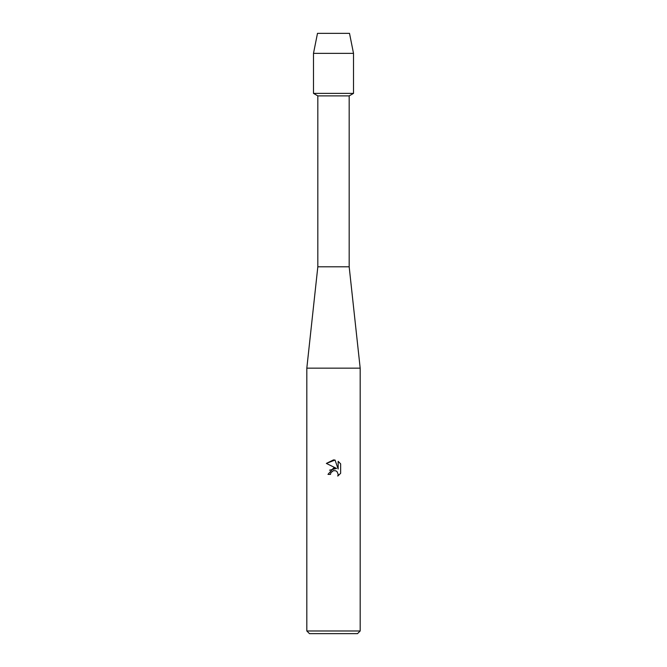 <?xml version="1.0" encoding="UTF-8"?>
<svg xmlns="http://www.w3.org/2000/svg" width="667" height="667" viewBox="0 0 667 667"><rect width="100%" height="100%" fill="white"/><g stroke="black" fill="none" stroke-linecap="round" stroke-linejoin="round"><path stroke-width="1" d="M349.508 33.35L317.492 33.35L349.508 33.35L353.51 53.36L353.51 93.38L333.5 93.38L353.51 93.38L349.175 95.881L349.175 266.8L360.18 368.142L360.18 630.982L306.82 630.982L309.488 633.65L357.512 633.65L360.18 630.982M349.175 266.8L317.825 266.8L317.825 95.881L349.175 95.881M317.825 266.8L306.82 368.142L360.18 368.142M333.5 470.61L330.907 472.636L330.498 474.379L327.981 474.379L333.5 468.067L336.56 468.442L326.363 463.415L333.5 459.897L335.051 460.063L338.161 469.026L338.161 461.347L340.637 463.848L340.637 473.32L337.769 476.071L338.169 474.354L337.052 471.644L335.809 470.81L333.5 470.61L335.809 470.81L337.052 471.644L338.169 474.354L337.769 476.071L340.637 473.32M330.498 474.379L330.757 472.97M336.56 468.442L329.523 470.193M330.907 472.636L333.258 470.677M340.637 463.848L338.161 461.356M335.051 460.063L326.371 463.415M317.492 33.35L313.49 53.36L313.49 93.38L333.5 93.38L313.49 93.38L317.825 95.881M313.49 53.36L353.51 53.36M306.82 368.142L306.82 630.982"/></g></svg>
